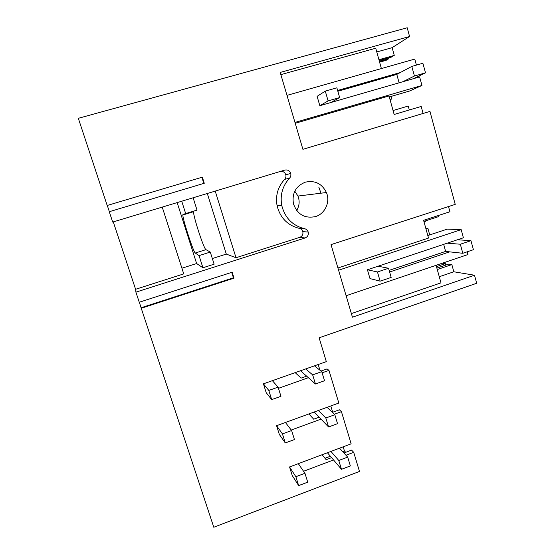 <?xml version="1.0" encoding="UTF-8"?>
<svg xmlns="http://www.w3.org/2000/svg" width="555" height="555" viewBox="0 0 555 555"><rect width="100%" height="100%" fill="white"/><g stroke="black" fill="none" stroke-linecap="round" stroke-linejoin="round"><path stroke-width="0.83" d="M416.41 65.115L414.772 59.094L286.984 95.363M337.62 90.465L400.294 72.532L411.81 66.427L422.889 63.263L425.491 72.844L414.432 76.028L411.81 66.427M294.969 122.419L421.946 85.47L419.615 76.895L413.468 78.664L425.491 72.844M330.919 102.495L339.66 97.569L336.864 87.822L325.292 91.124L317.113 96.334L319.833 105.7L413.468 78.664M389.284 96.945L409.396 91.082L421.946 85.47M423.083 113.47L421.169 106.463L394.154 114.469L389.013 95.966L295.218 123.286M376.776 51.955L392.135 47.668L409.576 36.491L280.213 72.421L302.905 149.316L429.952 111.423L455.232 204.379L331.03 244.623L352.446 317.196L474.497 275.225L476.683 283.265L319.125 337.801L326.326 361.645L263.424 383.831L266.206 392.669L271.686 399.614L268.807 390.436L263.424 383.831M337.849 91.27L396.79 74.391L400.294 72.532M390.061 99.733L391.941 98.887L389.985 99.463M280.865 74.634L375.735 48.229L381.389 68.563M392.135 47.668L394.258 55.396L378.926 59.711M379.155 60.537L391.532 57.047L394.258 55.396M379.613 62.174L386.1 60.342L388.715 58.761L379.398 61.383M388.715 58.761L388.479 57.907M409.576 36.491L407.204 27.75L78.317 118.305L107.191 205.475L202.353 177.149L204.268 183.268L109.259 211.712L112.693 222.069L284.798 170.087C287.663 169.546 289.641 170.669 290.723 173.465C291.153 175.262 290.764 176.83 289.557 178.169C282.516 185.911 279.921 195.006 281.76 205.461C284.951 217.935 292.582 225.684 304.66 228.729L299.36 228.382C287.629 225.427 280.213 217.907 277.105 205.815C275.315 195.672 277.833 186.855 284.666 179.348C285.839 178.044 286.214 176.525 285.797 174.783C284.826 172.216 283.015 171.093 280.358 171.433M113.275 221.889L135.593 289.287L135.906 292.152L305.104 237.963C307.685 236.846 308.719 234.883 308.205 232.066C307.63 230.276 306.45 229.166 304.66 228.729M135.906 292.152L139.249 302.232L232.163 272.221L234.023 278.152L141.241 308.261L213.793 527.25L359.48 471.445L353.708 452.325L345.973 455.246M322.101 454.739L326.153 459.693L331.585 457.646L333.534 459.949L303.564 471.264M289.543 466.956L292.242 475.545L298.659 485.611L295.864 476.71L289.543 466.956L330.926 451.423L338.779 460.47L347.68 457.105L350.351 465.929L341.478 469.308L338.779 460.47M332.376 412.372L339.396 409.805L341.429 411.65L351.142 443.833L330.926 451.423M341.429 411.65L334.339 414.252M308.871 413.94L313.714 419.198L319.194 417.193L321.047 419.122L291.25 430.042M276.584 425.699L279.318 434.412L285.277 442.945L282.44 433.899L276.584 425.699L318.397 410.478L325.82 417.998L334.818 414.703L337.53 423.659L328.56 426.968L325.82 417.998M321.012 371.059L327.041 368.922L328.962 370.386L338.827 403.041L318.397 410.478M328.962 370.386L322.115 372.821M295.177 372.634L301.087 378.121L306.631 376.158L308.372 377.698L278.464 388.32M305.305 182.172C295.746 186.14 291.798 193.383 293.47 203.893C297.404 214.514 304.75 218.739 315.504 216.582C325.077 213.807 330.475 201.895 326.423 192.523C321.935 183.58 314.9 180.132 305.305 182.172M107.191 205.475L202.353 177.149M201.923 177.378L203.81 183.407M107.316 205.544L109.349 211.684M393.058 110.521L408.209 106.047L409.292 109.987M337.926 267.996L428.522 238.067L423.59 220.321L449.932 211.753L448.509 206.557M438.346 215.52L438.644 216.596L423.888 221.403M424.124 222.236L425.838 220.772M425.817 228.32L427.905 228.396L426.011 229.021M429.716 234.911L427.905 228.396M391.941 98.887L391.24 96.376M139.333 302.204L141.241 308.261M294.795 191.191L297.959 196.047C299.866 201.097 299.429 205.912 296.654 210.484M442.356 263.195L445.346 263.632L445.748 265.103M436.875 268.107L448.648 264.118L451.853 264.582L453.83 271.77L474.497 275.225M141.164 307.734L233.419 277.805L234.023 278.152M231.713 272.366L233.419 277.805M445.346 263.632L436.466 266.636M451.853 264.582L437.278 269.529M453.83 271.77L439.276 276.73M351.377 313.575L440.982 282.856L436.098 265.311M346.112 295.725L467.948 254.544L467.199 251.797M427.822 235.535L447.274 229.125L461.17 229.645L463.39 237.79L457.48 239.76L470.959 240.683L460.338 244.235L447.24 243.166L457.48 239.76M338.585 270.216L461.17 229.645M378.087 266.213L388.542 268.259L391.171 277.431L380.119 281.163L369.991 278.589L367.431 269.765L447.24 243.166M389.617 272.005L449.626 251.859L462.808 253.281L460.338 244.235M389.145 270.354L445.61 251.422L449.626 251.859M205.947 249.646C203.935 249.216 193.112 216.068 193.563 211.712L193.744 211.15L182.963 214.438L182.831 214.986C182.678 219.267 193.542 252.49 195.263 253.018L199.051 255.619L210.283 252.067L205.947 249.646L195.263 253.018M177.17 202.596L196.623 263.535L202.922 267.767L214.119 264.187L210.283 252.067M191.537 211.823L191.683 212.287M193.119 197.774L197.018 210.116L193.744 211.15M181.735 201.215L185.668 213.578L197.018 210.116M182.963 214.438L185.668 213.578M202.922 267.767L199.051 255.619M215.215 191.1L236.014 257.735L226.301 254.093L212.336 258.54M196.623 263.535L181.915 268.218M135.593 289.287L183.74 273.892L162.233 207.105M236.014 257.735L299.797 237.339C302.302 236.257 303.308 234.349 302.808 231.615C302.246 229.888 301.094 228.806 299.36 228.382M226.301 254.093L207.299 193.494M321.019 193.196L318.785 187.084M330.787 405.962L332.695 412.254M343.913 452.998L351.579 450.105L353.708 452.325M343.191 446.824L344.447 450.965L342.664 451.638M330.405 456.252L325.001 458.284M345.703 452.325L344.447 450.965M318.202 364.51L319.93 370.199M402.826 81.738L414.432 76.028M339.66 97.569L328.116 100.899L319.833 105.7M325.292 91.124L328.116 100.899M399.114 82.813L396.79 74.391M470.959 240.683L473.401 249.708L462.808 253.281M367.431 269.765L377.469 271.971L380.119 281.163M388.542 268.259L377.469 271.971M445.61 251.422L443.66 244.36M324.515 380.744L315.448 383.984L312.666 374.875L321.754 371.656L324.515 380.744M306.631 376.158L300.532 370.74M315.448 383.984L308.372 377.698M305.687 368.922L312.666 374.875M314.449 365.835L321.754 371.656M272.373 380.675L278.097 387.14L268.807 390.436M278.097 387.14L280.955 396.305L271.686 399.614M319.194 417.193L314.22 411.997M328.56 426.968L321.047 419.122M327.068 407.315L334.818 414.703M285.436 422.473L291.625 430.534L282.44 433.899M291.625 430.534L294.441 439.56L285.277 442.945M331.585 457.646L327.422 452.741M341.478 469.308L333.534 459.949M339.507 448.204L347.68 457.105M298.306 463.668L304.952 473.269L295.864 476.71M304.952 473.269L307.727 482.163L298.659 485.611M305.104 237.963L299.797 237.339M289.557 178.169L284.666 179.348M424.013 221.84L425.366 221.396M193.563 211.712L182.831 214.986M281.76 205.461L277.105 205.815M285.797 174.783L290.723 173.465M302.808 231.615L308.205 232.066M297.959 196.047L326.423 192.523"/></g></svg>
